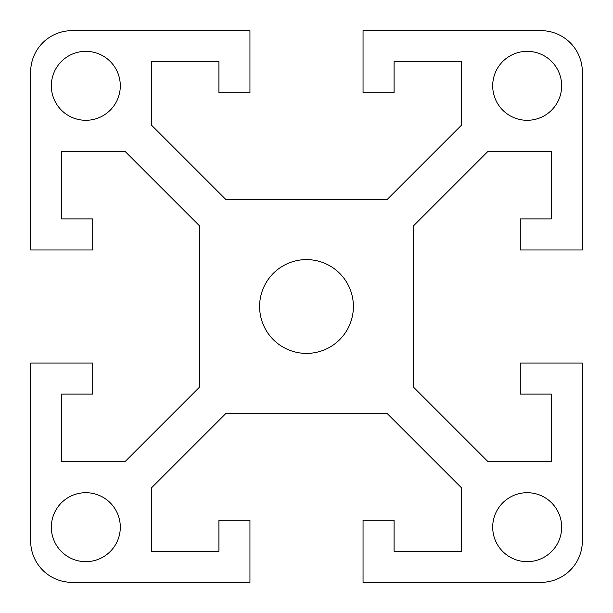 <?xml version="1.0" encoding="UTF-8"?>
<svg xmlns="http://www.w3.org/2000/svg" width="613" height="613" viewBox="0 0 613 613"><rect width="100%" height="100%" fill="white"/><g stroke="black" fill="none" stroke-linecap="round" stroke-linejoin="round"><path stroke-width="0.92" d="M582.35 540.972L582.35 363.049L520.284 363.049L520.284 394.082L551.317 394.082L551.317 461.666L488.002 461.666L413.392 387.056L413.392 225.944L488.002 151.334L551.317 151.334L551.317 218.918L520.284 218.918L520.284 249.951L582.35 249.951L582.35 72.028A41.377 41.377 0 0 0 540.972 30.65L363.049 30.65L363.049 92.716L394.082 92.716L394.082 61.683L461.666 61.683L461.666 124.998L387.056 199.608L225.944 199.608L151.334 124.998L151.334 61.683L218.918 61.683L218.918 92.716L249.951 92.716L249.951 30.65L72.028 30.65A41.377 41.377 0 0 0 30.65 72.028L30.65 249.951L92.716 249.951L92.716 218.918L61.683 218.918L61.683 151.334L124.998 151.334L199.608 225.944L199.608 387.056L124.998 461.666L61.683 461.666L61.683 394.082L92.716 394.082L92.716 363.049L30.65 363.049L30.65 540.972A41.377 41.377 0 0 0 72.028 582.35L249.951 582.35L249.951 520.284L218.918 520.284L218.918 551.317L151.334 551.317L151.334 488.002L225.944 413.392L387.056 413.392L461.666 488.002L461.666 551.317L394.082 551.317L394.082 520.284L363.049 520.284L363.049 582.35L540.972 582.35A41.377 41.377 0 0 0 582.35 540.972M259.606 306.5A46.895 46.895 0 0 1 329.947 265.889A46.895 46.895 0 0 1 329.947 347.111A46.895 46.895 0 0 1 259.606 306.5M492.699 85.82A34.481 34.481 0 0 1 544.421 55.959A34.481 34.481 0 0 1 544.421 115.681A34.481 34.481 0 0 1 492.699 85.82M51.339 85.82A34.481 34.481 0 0 1 103.061 55.959A34.481 34.481 0 0 1 103.061 115.681A34.481 34.481 0 0 1 51.339 85.82M51.339 527.18A34.481 34.481 0 0 1 103.061 497.319A34.481 34.481 0 0 1 103.061 557.041A34.481 34.481 0 0 1 51.339 527.18M492.699 527.18A34.481 34.481 0 0 1 544.421 497.319A34.481 34.481 0 0 1 544.421 557.041A34.481 34.481 0 0 1 492.699 527.18"/></g></svg>
